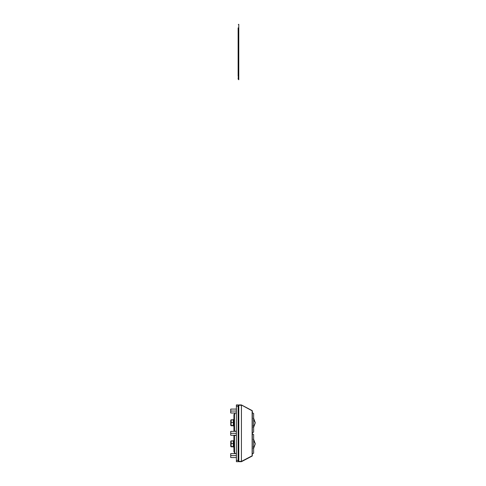 <?xml version="1.0" encoding="UTF-8"?>
<svg xmlns="http://www.w3.org/2000/svg" width="486" height="486" viewBox="0 0 486 486"><rect width="100%" height="100%" fill="white"/><g stroke="black" fill="none" stroke-linecap="round" stroke-linejoin="round"><path stroke-width="0.73" d="M253.631 413.483L252.325 412.742L253.631 413.483L253.631 432.09L252.325 432.832L253.631 432.09L253.631 413.483M234.774 431.374L233.924 430.803L234.774 431.374M234.793 431.24L233.924 430.803L233.924 414.686L234.793 414.248L233.924 414.686L233.924 430.803L234.793 431.24M233.924 414.546L234.774 414.121L233.924 414.546M234.793 414.054L233.924 414.491L234.793 414.054M230.935 425.639L231.178 422.48L233.292 422.48L233.535 425.639M233.541 425.615L230.929 425.615L233.717 425.311M233.541 419.965L231.178 419.807L231.178 422.48L233.292 422.48L233.292 425.463L231.178 425.463L230.929 419.965M233.292 419.807L233.292 422.48L233.292 419.807L231.178 419.807M231.178 425.772L233.292 425.772M230.929 425.615L230.935 419.934M230.753 425.311L230.753 420.269M233.717 426.265L233.717 419.297L233.717 426.265L234.416 426.265L233.717 426.283L234.416 426.283M253.643 426.088L253.643 419.491L255.296 422.79L253.643 419.491L253.643 425.864L253.2 425.864L253.643 426.088M231.36 409.115L230.704 409.115L230.704 412.966L231.36 412.966L230.704 412.966L230.704 411.041L236.384 411.041L230.704 411.041L230.704 409.115L231.36 409.115M231.36 431.386L230.704 431.386L230.704 435.243L231.36 435.243L230.704 435.243L230.704 433.312L236.384 433.312L230.704 433.312L230.704 431.386L231.36 431.386M238.128 79.109L238.784 79.765L238.784 24.3L238.322 24.494L238.784 24.3L238.784 27.878L238.322 27.878L238.322 76.181L238.784 76.181L238.784 27.878L238.322 27.878L238.322 76.181L238.784 76.181L238.784 79.765L238.128 79.109L238.322 76.181L238.128 79.109M238.128 27.878L238.128 76.181L238.128 27.878M238.128 404.929L236.384 404.929L236.384 461.7L238.128 461.7L238.128 460.388L236.384 460.388L236.384 461.7L238.128 461.7L238.128 406.235L236.384 406.235L236.384 460.388L238.128 460.388L238.128 404.929L236.384 404.929L236.384 406.235L238.128 406.235L238.128 404.929M252.179 456.014L241.433 461.603L238.784 461.7L241.408 461.7L238.784 461.603L241.408 461.7L252.277 455.996L241.408 461.7L252.125 455.825L241.408 461.396L238.784 461.603L238.784 405.257L241.433 405.026L252.125 410.804L252.179 456.014M252.27 455.825L252.125 410.804L252.125 455.825L241.408 461.396L238.784 461.372L238.784 405.257L241.408 405.257L241.408 461.372L241.433 405.026L252.179 410.615L241.408 404.929L238.784 404.929L241.408 404.929L238.784 404.929L238.784 405.257L241.433 405.02L252.325 410.804L252.27 455.825M234.471 413.07L234.471 431.289L236.384 431.173L234.598 431.258L234.416 413.003L234.416 431.349L234.471 413.07M238.565 434.624L238.784 435.28L238.128 435.492L238.565 435.499L238.565 434.624M234.471 435.341L234.416 453.62L236.384 453.444L234.598 453.529L234.471 435.341L234.471 453.56L234.416 435.28L234.416 453.62L234.471 435.341M236.384 435.456L234.598 435.371L236.384 435.456M241.408 404.929L252.179 410.615L241.408 404.929M238.565 413.222L238.565 412.353L238.784 413.009L238.128 413.222L238.784 413.009M236.384 413.185L234.598 413.094L236.384 413.185M238.565 453.402L238.565 454.276L238.784 453.62L238.128 453.408L238.784 453.62M238.565 431.131L238.565 432.005L238.565 431.131L238.128 431.131L238.565 431.131M231.36 453.657L230.704 453.657L230.704 457.514L231.36 457.514L230.704 457.514L230.704 455.589L236.384 455.589L230.704 455.589L230.704 453.657L231.36 453.657M238.128 455.589L238.784 455.589L238.128 455.589M238.128 411.041L238.784 411.041L238.128 411.041M238.128 433.312L238.784 433.312L238.128 433.312M253.631 434.533L252.325 433.791L253.631 434.533L253.631 453.14L252.325 453.881L253.631 453.14L253.631 434.533M234.774 452.423L233.924 451.852L234.774 452.423M234.793 452.29L233.924 451.852L233.924 435.735L234.793 435.298L233.924 435.735L233.924 451.852L234.793 452.29M233.924 435.596L234.774 435.17L233.924 435.596M234.793 435.104L233.924 435.541L234.793 435.104M230.935 446.689L231.178 443.53L233.292 443.53L233.535 446.689M233.541 446.664L230.929 446.664L233.717 446.361M233.541 441.009L231.178 440.857L231.178 443.53L233.292 443.53L233.292 446.513L231.178 446.513L230.929 441.009M233.292 440.857L233.292 443.53L233.292 440.857L231.178 440.857M231.178 446.822L233.292 446.822M230.929 446.664L230.935 440.984M230.753 446.361L230.753 441.318M233.717 447.314L233.717 440.346L233.717 447.314L234.416 447.314L233.717 447.333L234.416 447.333M253.643 447.138L253.643 440.541L255.296 443.84L253.643 440.541L253.643 446.913L253.2 446.913L253.643 447.138M233.535 419.934L233.717 420.256M233.717 419.297L234.416 419.297M253.2 418.282L253.643 418.282L255.296 422.79L253.643 427.297L253.2 427.297M231.36 409.078L236.384 409.078M236.384 413.009L231.36 413.009M231.36 431.349L236.384 431.349M236.384 435.28L231.36 435.28M231.36 453.62L236.384 453.62M236.384 457.551L231.36 457.551M238.784 456.895L238.128 456.895M238.128 454.276L238.784 454.276M238.784 412.353L238.128 412.353M238.128 409.728L238.784 409.728M238.784 434.624L238.128 434.624M238.128 432.005L238.784 432.005M233.535 440.984L233.717 441.306M233.717 440.346L234.416 440.346M253.2 439.332L253.643 439.332L255.296 443.84L253.643 448.347L253.2 448.347"/></g></svg>

